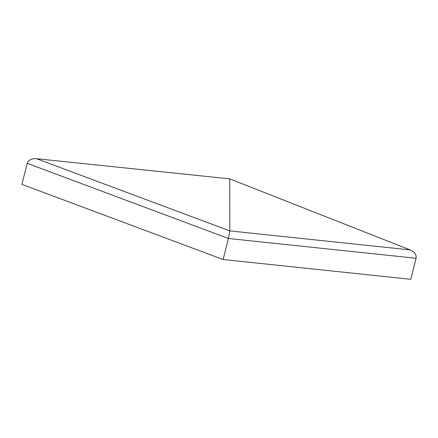 <?xml version="1.0" encoding="UTF-8"?>
<svg xmlns="http://www.w3.org/2000/svg" width="438" height="438" viewBox="0 0 438 438"><rect width="100%" height="100%" fill="white"/><g stroke="black" fill="none" stroke-linecap="round" stroke-linejoin="round"><path stroke-width="0.66" d="M27.222 163.336L228.433 238.486L229.808 230.897L229.742 178.857L36.507 158.698C31.552 158.452 28.454 159.996 27.222 163.336L21.9 184.365L223.112 259.515L410.778 279.302L416.1 258.272L228.433 238.486L223.112 259.515M229.797 178.874L410.105 249.906C414.6 251.965 416.598 254.757 416.1 258.272M410.105 249.906L229.808 230.897L36.507 158.698"/></g></svg>
